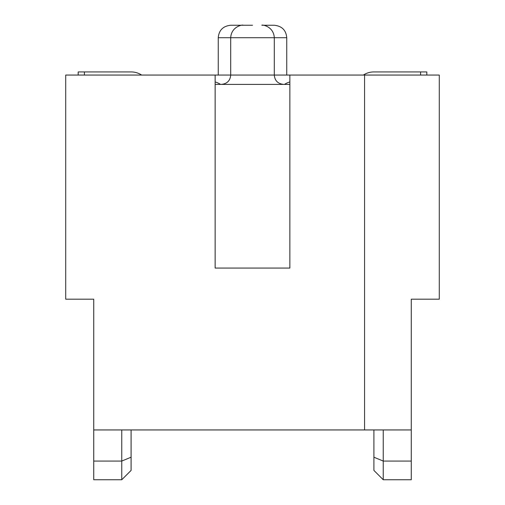 <?xml version="1.0" encoding="UTF-8"?>
<svg xmlns="http://www.w3.org/2000/svg" width="505" height="505" viewBox="0 0 505 505"><rect width="100%" height="100%" fill="white"/><g stroke="black" fill="none" stroke-linecap="round" stroke-linejoin="round"><path stroke-width="0.76" d="M131.092 429.944L131.092 470.414L121.755 479.75L93.734 479.75L93.734 299.194L65.719 299.194L65.719 75.056L439.281 75.056L439.281 299.194L411.266 299.194L411.266 461.071L383.245 461.071L373.908 457.202L373.908 429.944M84.398 75.056L84.398 71.944L78.174 71.944L78.174 75.056M131.281 71.944L84.398 71.944L131.281 71.944A18.679 18.679 0 0 1 140.617 74.45L141.678 75.056L140.617 74.45M215.143 81.962A18.679 18.679 0 0 1 220.489 84.398M373.908 457.202L373.908 470.414L383.245 479.75L383.245 429.944M121.755 479.75L121.755 461.071L131.092 457.202M93.734 461.071L121.755 461.071L121.755 429.944M93.734 429.944L411.266 429.944M364.566 429.944L364.566 75.056M215.143 84.398L289.857 84.398M215.143 75.056L215.143 268.067L289.857 268.067L289.857 75.056M383.245 479.75L411.266 479.75L411.266 461.071M426.826 75.056L426.826 71.944L373.719 71.944A18.679 18.679 0 0 0 364.383 74.45L363.322 75.056M284.511 84.398A18.679 18.679 0 0 1 289.857 81.962M420.602 75.056L420.602 71.944L373.719 71.944M252.5 25.25L243.157 25.25L252.5 25.25M261.842 25.25L274.291 25.25L261.842 25.25C261.842 24.467 273.659 26.216 274.291 37.705L230.709 37.705C231.34 26.216 243.157 24.467 243.157 25.25L230.709 25.25C223.077 26.058 218.924 30.205 218.255 37.705L230.709 37.705L230.709 75.056C230.204 80.68 227.092 83.792 221.367 84.398M286.745 75.056L286.745 37.705L274.291 37.705L274.291 75.056C274.796 80.68 277.908 83.792 283.633 84.398M286.745 37.705C286.076 30.205 281.923 26.058 274.291 25.25M218.255 75.056L218.255 37.705"/></g></svg>
